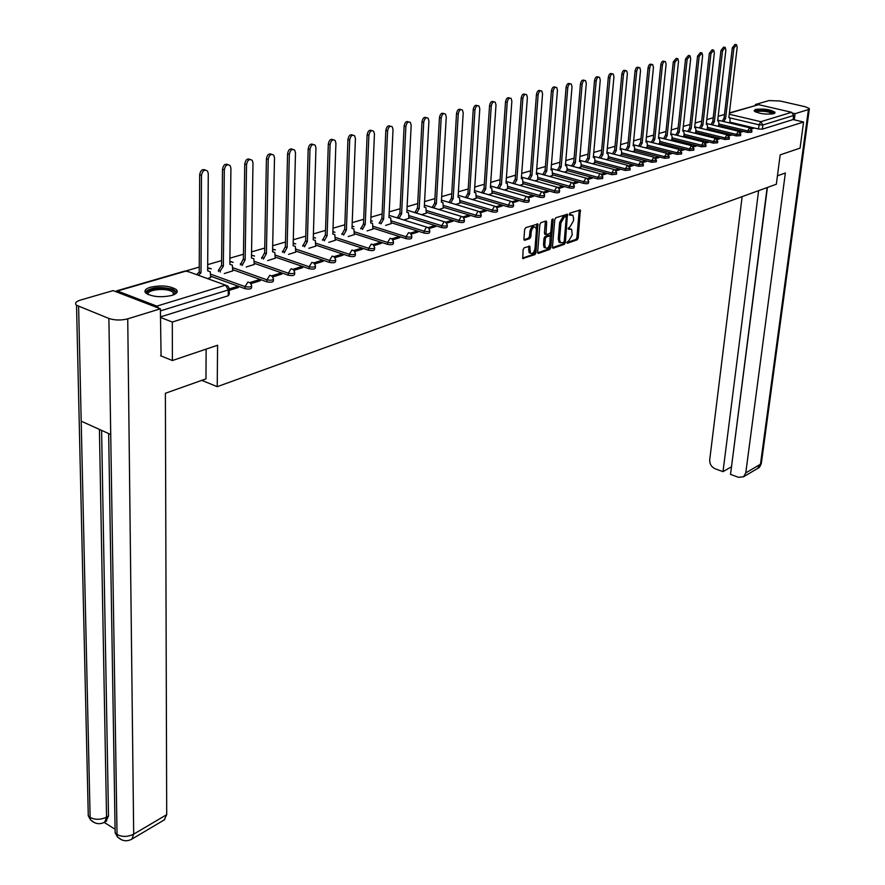 <?xml version="1.0" encoding="UTF-8"?>
<svg xmlns="http://www.w3.org/2000/svg" width="885" height="885" viewBox="0 0 885 885"><rect width="100%" height="100%" fill="white"/><g stroke="black" fill="none" stroke-linecap="round" stroke-linejoin="round"><path stroke-width="1.33" d="M566.854 242.424L567.418 243.253L577.164 239.835L578.204 238.032L580.328 209.977L570.006 213.075L569.265 214.347L569.829 215.199L572.838 215.21L573.635 218.639L573.436 220.896L570.073 226.726L568.059 228.43L568.612 229.27L571.644 229.27L572.23 234.89L568.867 240.709L566.854 242.424M773.744 113.711L775.061 112.306C770.359 109.43 763.821 108.479 755.458 109.441L754.097 110.868C758.843 113.745 765.392 114.685 773.744 113.711M172 295.402C176.989 293.731 178.394 291.762 176.215 289.506C169.798 285.767 161.181 285.014 150.35 287.249C145.217 288.908 143.779 290.899 146.025 293.223C152.574 296.962 161.225 297.681 172 295.402M524.208 247.778L523.101 249.67L522.747 258.508L534.883 254.637L535.967 252.778L537.903 223.993L525.745 227.644L524.639 229.525L523.92 239.038L524.783 240.255L529.739 238.585L530.845 236.704L531.21 232.014C532.117 227.91 533.633 226.372 535.757 227.423L536.421 230.277L534.982 248.53C534.064 252.645 532.549 254.172 530.425 253.11L529.772 246.24L524.208 247.778M803.58 122.008L800.073 148.127L780.172 154.864L776.344 184.235L217.223 386.679L217.588 345.238L172.376 360.538L172.309 322.04L803.58 122.008L793.104 119.563L793.635 115.47L762.87 124.973L759.076 124.829L729.771 117.86M552.483 247.004L553.302 248.187L564.342 244.326L565.393 242.501L567.462 214.225L555.824 217.743L554.751 219.58L552.483 247.004M537.693 252.8L548.457 249.039L549.762 249.426L538.5 253.375L537.66 252.181L539.861 224.502L540.945 222.633L545.813 221.04M545.282 221.206L546.653 222.257L546.366 221.161M546.653 222.257L545.99 234.536L549.773 233.607L550.846 231.759L551.798 220.111L552.959 218.916L553.125 219.668L550.835 247.59L549.762 249.426M724.483 114.475L718.189 116.3M713.21 117.749L706.772 119.619M701.728 121.09L695.145 122.993M690.023 124.486L683.308 126.444M678.109 127.949L671.239 129.94M665.974 131.478L658.938 133.513M653.595 135.073L646.404 137.164M640.983 138.735L633.627 140.87M628.129 142.474L620.595 144.653M615.02 146.279L607.309 148.514M601.645 150.162L593.758 152.452M588.005 154.123L579.929 156.479M574.1 158.172L565.825 160.572M559.895 162.298L551.421 164.754M545.403 166.502L536.73 169.024M530.613 170.805L521.719 173.383M515.501 175.197L506.386 177.841M500.069 179.677L490.733 182.387M484.316 184.257L474.736 187.034M468.209 188.936L458.386 191.791M451.748 193.715L441.67 196.647M434.922 198.605L424.579 201.614M417.709 203.605L407.111 206.692M400.12 208.716L389.223 211.88M382.11 213.949L370.937 217.201M363.691 219.303L352.208 222.633M344.829 224.779L333.037 228.208M325.525 230.388L313.401 233.917M305.745 236.14L293.289 239.758M285.49 242.025L272.691 245.742M264.737 248.054L251.561 251.882M243.452 254.238L229.901 258.177M221.637 260.577L207.687 264.626M199.258 267.082L186.359 270.821M158.946 308.234L156.822 306.122L117.462 291.01L115.437 291.508M172.376 360.538L160.594 355.759M172.309 322.04L160.439 317.427M793.104 119.563L762.339 129.155L758.545 129.011L729.804 122.13M729.417 112.893L758.611 104.662L791.621 112.295L793.635 115.47M740.28 132.429L742.526 131.732L740.734 131.301L740.601 132.33M717.846 126.245L718.576 125.936M728.908 135.947L731.275 135.217L729.472 134.774L729.351 135.814M706.341 129.675L707.203 129.332M717.315 139.531L719.815 138.757L718 138.303L717.879 139.354M694.625 133.17L695.621 132.794M705.5 143.182L708.144 142.363L706.318 141.91L706.197 142.961M682.689 136.732L683.817 136.312M693.464 146.899L696.252 146.036L694.415 145.571L694.294 146.644M670.52 140.361L671.803 139.896M681.184 150.693L684.127 149.786L682.28 149.311L682.158 150.395M658.119 144.067L659.557 143.547M668.673 154.554L671.759 153.603L669.912 153.127L669.79 154.211M645.475 147.839L647.068 147.275M655.918 158.504L659.159 157.497L657.301 157.01L657.19 158.105M632.587 151.689L634.346 151.07M642.908 162.519L646.315 161.468L644.446 160.97L644.324 162.077M619.445 155.605L621.37 154.941M629.633 166.623L633.206 165.517L631.326 165.019L631.215 166.126M606.037 159.61L608.139 158.891M616.082 170.805L619.843 169.643L617.951 169.135L617.841 170.263M592.353 163.692L594.643 162.917M602.265 175.075L606.203 173.858L604.3 173.349L604.201 174.478M578.403 167.862L580.881 167.022M588.16 179.434L592.286 178.162L590.372 177.642L590.273 178.781M564.154 172.11L566.842 171.214M573.757 183.892L578.071 182.553L576.157 182.022L576.058 183.173M549.618 176.447L552.505 175.484M559.043 188.428L563.568 187.034L561.643 186.492L561.544 187.664M534.772 180.883L537.881 179.854M544.021 193.074L548.755 191.614L546.819 191.06L546.72 192.244M519.606 185.407L522.935 184.312M528.666 197.82L533.622 196.282L531.675 195.729L531.586 196.912M504.118 190.032L507.68 188.859M512.99 202.665L518.167 201.061L516.209 200.497L516.121 201.691M488.299 194.755L492.104 193.505M496.961 207.621L502.37 205.939L500.401 205.364L500.324 206.581M472.125 199.579L476.185 198.262M480.566 212.677L486.23 210.929L484.25 210.342L484.172 211.57M455.598 204.512L459.923 203.107M463.806 217.854L469.725 216.028L467.734 215.431L467.656 216.67M438.695 209.557L443.297 208.075M446.659 223.153L452.843 221.25L450.852 220.642L450.775 221.892M421.404 214.712L426.293 213.141M429.125 228.573L435.575 226.582L433.573 225.963L433.506 227.224M403.726 219.989L408.914 218.329M411.171 234.127L417.919 232.036L415.895 231.405L415.828 232.678M385.639 225.387L391.137 223.628M392.807 239.802L399.832 237.623L397.808 236.981L397.752 238.275M367.12 230.919L372.939 229.06M373.99 245.61L381.324 243.342L379.3 242.689L379.245 243.994M348.181 236.572L354.321 234.614M354.719 251.572L362.374 249.205L360.339 248.53L360.284 249.847M328.766 242.357L335.26 240.3M334.973 257.668L342.971 255.201L340.924 254.515L340.869 255.842M308.898 248.298L315.746 246.13M314.739 263.918L323.08 261.341L321.023 260.644L320.99 261.993M288.521 254.371L295.756 252.092M293.997 270.334L302.703 267.635L300.635 266.927L300.601 268.288M267.646 260.599L275.268 258.199M272.724 276.905L281.806 274.096L279.737 273.365L279.704 274.748M246.251 266.993L254.283 264.46M250.909 283.642L260.378 280.711L258.298 279.981L258.276 281.364M224.303 273.542L232.755 270.876M229.259 290.335L238.397 287.503L236.317 286.751L236.295 288.156M207.433 278.576L210.685 277.47M251.605 286.264L251.594 287.404C251.539 289.008 249.338 289.428 245.001 288.654L210.696 276.242M273.421 279.494L273.388 280.645C273.321 282.204 271.164 282.603 266.916 281.839L232.777 269.704M294.672 272.89L294.65 274.062C294.561 275.567 292.437 275.943 288.278 275.202L254.294 263.321M315.414 266.451L315.37 267.635C315.281 269.095 313.19 269.46 309.108 268.719L275.29 257.104M335.636 260.179L335.592 261.374C335.481 262.779 333.435 263.122 329.43 262.402L295.778 251.03M355.361 254.05L355.316 255.256C355.195 256.617 353.181 256.949 349.265 256.241L315.779 245.101M374.62 248.065L374.576 249.293C374.444 250.61 372.452 250.92 368.614 250.223L335.293 239.304M393.427 242.225L393.371 243.464C393.228 244.736 391.27 245.034 387.508 244.348L354.365 233.651M411.791 236.527L411.724 237.766C411.58 239.005 409.655 239.293 405.961 238.618L372.983 228.131M429.734 230.952L429.667 232.202C429.502 233.408 427.61 233.673 423.981 233.02L391.181 222.732M447.257 225.509L447.19 226.77C447.025 227.932 445.155 228.186 441.593 227.545L408.959 217.456M464.393 220.188L464.315 221.449C464.138 222.577 462.302 222.821 458.806 222.19L426.338 212.289M481.141 214.989L481.064 216.261C480.876 217.345 479.062 217.588 475.632 216.958L443.341 207.245M497.525 209.9L497.436 211.172C497.248 212.234 495.467 212.455 492.082 211.847L459.968 202.311M513.543 204.933L513.455 206.205C513.256 207.234 511.497 207.444 508.178 206.847L476.241 197.477M529.219 200.054L529.13 201.338C528.92 202.333 527.183 202.543 523.92 201.946L492.16 192.753M544.563 195.297L544.463 196.581C544.253 197.543 542.538 197.742 539.33 197.156L507.736 188.129M559.574 190.629L559.475 191.923C559.265 192.853 557.572 193.041 554.408 192.465L522.991 183.593M574.276 186.071L574.166 187.355C573.956 188.262 572.285 188.439 569.177 187.886L537.925 179.157M588.68 181.591L588.558 182.885C588.337 183.77 586.7 183.936 583.635 183.383L552.561 174.81M602.774 177.221L602.652 178.505L597.795 178.98L566.898 170.551M616.591 172.929L616.469 174.223L611.668 174.666L580.936 166.38M630.131 168.725L629.998 170.008L625.264 170.44L594.709 162.287M643.395 164.599L643.262 165.893L638.594 166.303L608.194 158.282M656.404 160.561L656.261 161.855L651.648 162.243L621.425 154.344M669.149 156.601L669.016 157.895L664.458 158.26L634.401 150.494M681.66 152.718L681.516 154.001L677.014 154.355L647.123 146.711M693.917 148.912L693.774 150.196L689.338 150.527L659.613 142.994M705.953 145.173L705.81 146.456L701.418 146.777L671.859 139.354M717.757 141.5L717.613 142.784L713.277 143.093L683.884 135.781M729.351 137.905L729.196 139.177L724.903 139.476L695.676 132.274M740.723 134.376L740.568 135.648L736.331 135.925L707.259 128.834M751.885 130.903L751.73 132.175L747.537 132.44L718.631 125.449M217.223 386.679L201.78 380.351M751.453 128.978L753.577 128.325L751.785 127.894L751.664 128.911M729.14 122.871L729.749 122.606M751.785 127.894L750.723 128.225M160.428 316.918L228.23 295.767L229.215 294.329L229.27 289.45M740.734 131.301L739.539 131.666M729.472 134.774L728.156 135.173M718 138.303L716.551 138.746M706.318 141.91L704.737 142.397M694.415 145.571L692.689 146.102M682.28 149.311L680.41 149.886M669.912 153.127L667.887 153.747M657.301 157.01L655.121 157.685M644.446 160.97L642.101 161.701M631.326 165.019L628.815 165.794M617.951 169.135L615.263 169.964M604.3 173.349L601.435 174.234M590.372 177.642L587.319 178.582M576.157 182.022L572.905 183.018M561.643 186.492L558.181 187.554M546.819 191.06L543.147 192.189M531.675 195.729L527.792 196.924M516.209 200.497L512.094 201.758M500.401 205.364L496.054 206.703M484.25 210.342L479.659 211.758M467.734 215.431L462.888 216.925M450.852 220.642L445.73 222.212M433.573 225.963L428.174 227.622M415.895 231.405L410.22 233.164M397.808 236.981L391.834 238.828L390.141 238.275L387.597 242.457L354.431 231.781M379.3 242.689L373.016 244.625L371.291 244.072L368.691 248.309L335.36 237.412M360.339 248.53L353.757 250.555M340.924 254.515L334.021 256.639M321.023 260.644L313.788 262.878M300.635 266.927L293.057 269.272M279.737 273.365L271.784 275.821M258.298 279.981L249.968 282.547M236.317 286.751L229.514 288.853M570.217 228.75L568.59 228.452L569.885 228.839M571.4 214.701L569.796 214.402L571.102 214.778M566.854 242.601L575.869 239.459L576.909 237.645L579.244 210.033M566.234 216.947L566.367 214.27M552.517 247.612L563.037 243.939L564.121 241.804M563.491 242.578L564.232 241.306L566.267 217.411L565.703 216.559L564.353 217.002L560.946 222.876L559.563 239.26L560.327 242.601L563.491 242.578M565.736 216.548L564.398 216.183L565.703 216.559M560.482 242.755L559.032 242.202L558.269 238.873L559.641 222.489L563.048 216.626L564.398 216.183M545.337 221.869L544.43 233.087L545.226 234.304M550.758 232.257L550.404 236.483M549.784 244.116L549.53 247.192L550.835 247.59M544.806 245.068L545.448 247.844C547.505 248.862 548.999 247.346 549.895 243.298L550.171 235.897L546.399 236.826L545.315 238.684L544.806 245.068L543.501 244.669L544.142 247.446L545.503 247.911M549.64 235.731L548.28 235.355L549.596 235.742M543.501 244.669L544.01 238.286L545.094 236.439L548.28 235.355M548.457 249.039L549.53 247.192M530.513 253.198L529.119 252.701L528.666 246.251M534.352 226.936C532.239 226.051 530.746 227.611 529.883 231.616L531.21 232.014M523.964 239.691L528.422 238.187L529.529 236.306L529.883 231.616M536.443 229.713L536.786 224.005M522.548 258.088L533.567 254.238L534.662 252.369L534.916 249.105M722.215 121.201L723.941 118.214L725.578 118.546L723.742 121.577M729.738 122.694L730.081 119.818L729.605 117.672L728.864 117.583L737.172 47.392L736.563 44.737L733.864 48.188L725.578 118.546M724.052 118.181L732.304 47.856L735.004 44.405L735.911 44.604M710.909 124.564L712.779 121.488L714.317 121.864L712.447 124.929M718.565 126.024L718.908 123.126L718.421 120.968L717.658 120.88L725.866 50.091L725.246 47.425L722.503 50.899L714.317 121.864M712.779 121.488L720.932 50.567L723.687 47.093L724.572 47.281M699.404 127.982L701.186 124.896L702.845 125.239L700.953 128.358M707.192 129.42L707.524 126.5L707.038 124.331L706.252 124.232L714.361 52.846L713.73 50.157L710.932 53.664L702.845 125.239M701.296 124.862L709.35 53.321L712.159 49.814L713.022 50.002M777.439 175.816L785.36 173.006L745.767 472.9L760.469 464.227L808.414 109.574L795.106 113.667L794.288 119.84M742.139 196.625L709.704 459.813C709.582 464.005 711.396 466.992 715.157 468.784L723.001 471.65L758.611 190.662M808.414 109.574L809.377 108.556L805.184 106.72L780.094 101.001L769.021 100.569L755.447 104.496L757.051 104.872M793.004 113.18L795.106 113.667M767.406 187.476L730.523 474.404L738.455 477.303L743.599 476.761L745.767 472.9M767.129 187.576L731.475 466.97M731.253 466.893L723.001 471.65M755.447 104.496L755.347 105.359M206.139 349.11L205.962 378.868L165.384 393.283L166.701 814.676L164.09 820.008M78.61 306.409L81.199 421.172L110.725 434.502L108.899 318.467L76.53 305.248C74.539 303.278 75.811 301.564 80.325 300.115L113.114 290.612L160.395 308.799L161.07 355.947M108.899 318.467C114.818 320.381 121.09 320.503 127.739 318.843L160.395 308.799M104.242 822.408L114.43 828.836M101.598 430.375L108.49 815.992L105.934 821.402M115.061 827.464L115.15 832.763L117.041 834.5L117.428 836.889L121.853 839.987M88.157 810.726L88.279 815.793L90.126 817.463L90.547 819.886L94.983 822.939M755.303 111.831C756.631 110.094 761.2 109.895 769.01 111.256L773.534 113.767M772.76 113.877L768.589 112.019C762.339 110.857 758.135 110.902 756 112.152M774.784 113.236L769.684 111.056C762.361 109.674 757.206 109.663 754.23 111.056M148.06 294.484C142.098 289.826 162.043 285.866 171.447 289.749C174.854 291.11 175.85 292.636 174.445 294.34L174.19 294.583M173.781 294.76L173.228 292.327L170.694 290.933C162.652 287.603 145.251 290.479 148.459 294.661M177.044 292.304L172.973 289.295C159.997 286.309 150.727 287.26 145.162 292.172M687.689 131.456L689.492 128.325L691.163 128.668L689.238 131.843M695.61 132.872L695.942 129.929L695.444 127.761L694.636 127.65L702.635 55.644L701.993 52.945L699.139 56.474L691.163 128.668M689.614 128.292L697.557 56.131L700.411 52.602L701.263 52.79M675.742 135.007L677.7 131.788L679.26 132.175L677.313 135.394M683.806 136.401L684.138 133.425L683.629 131.245L682.789 131.135L690.687 58.498L690.034 55.788L687.125 59.35L679.26 132.175M677.7 131.788L685.532 58.996L688.442 55.434L689.271 55.622M663.584 138.624L665.443 135.383L667.135 135.737L665.155 139.022M671.792 139.985L672.113 136.987L671.604 134.808L670.73 134.686L678.518 61.408L677.844 58.687L674.879 62.271L667.135 135.737M665.564 135.35L673.275 61.917L676.251 58.333L677.047 58.51M651.183 142.308L653.196 138.978L654.778 139.376L652.765 142.706M659.546 143.647L659.856 140.615L659.336 138.425L658.44 138.292L666.106 64.362L665.431 61.629C664.004 61.154 662.987 62.359 662.4 65.247L654.778 139.376M653.196 138.978L660.785 64.893C661.383 62.005 662.389 60.8 663.816 61.275L664.602 61.452M638.55 146.069L640.596 142.673L642.178 143.082L640.132 146.468M647.057 147.364L647.366 144.31L646.846 142.12L645.917 141.976L653.451 67.393L652.765 64.649C651.305 64.14 650.276 65.357 649.667 68.289L642.178 143.082M640.596 142.673L648.052 67.924C648.65 64.992 649.69 63.775 651.15 64.284L651.902 64.45M625.673 149.897L627.742 146.445L629.335 146.855L627.266 150.306M634.335 151.169L634.633 148.083L634.114 145.881L633.151 145.737L640.541 70.468L639.844 67.714C638.35 67.183 637.3 68.41 636.691 71.386L629.335 146.855M627.742 146.445L635.065 71.021C635.673 68.045 636.724 66.817 638.229 67.349L638.948 67.514M612.531 153.802L614.511 150.328L616.237 150.704L614.135 154.222M621.358 155.041L621.657 151.932L621.126 149.72L620.131 149.565L627.388 73.61L626.68 70.844C625.142 70.291 624.069 71.53 623.46 74.55L616.237 150.704M614.644 150.295L621.823 74.174C622.443 71.154 623.516 69.915 625.042 70.468L625.739 70.634M599.134 157.784L601.147 154.244L602.884 154.632L600.749 158.216M608.128 158.99L608.426 155.849L607.884 153.636L606.856 153.47L613.958 76.818L613.25 74.041C611.679 73.455 610.573 74.705 609.953 77.78L602.884 154.632M601.28 154.211L608.316 77.393C608.935 74.318 610.031 73.079 611.601 73.665L612.265 73.809M585.472 161.855L587.518 158.249L589.266 158.636L587.087 162.287M594.643 163.017L594.93 159.842L594.377 157.63L593.304 157.453L600.262 80.093L599.532 77.305C597.928 76.685 596.811 77.946 596.169 81.066L589.266 158.636M587.651 158.216L594.521 80.679C595.163 77.559 596.28 76.298 597.895 76.918L598.514 77.061M571.533 166.004L573.745 162.287L575.372 162.729L573.159 166.446M580.87 167.121L581.157 163.924L580.604 161.712L579.498 161.512L586.29 83.433L585.549 80.635C583.901 79.982 582.75 81.254 582.109 84.429L575.372 162.729M573.745 162.287L580.449 84.031C581.091 80.856 582.242 79.595 583.89 80.247L584.476 80.38M557.307 170.241L559.552 166.457L561.19 166.9L558.944 170.683M566.831 171.314L567.108 168.084L566.544 165.871L565.393 165.661L572.02 86.841L571.279 84.031C569.586 83.356 568.402 84.628 567.75 87.858L561.19 166.9M559.552 166.457L566.09 87.449C566.743 84.23 567.916 82.958 569.608 83.632L570.15 83.765M542.793 174.555L544.928 170.75L546.709 171.159L544.43 175.02M552.494 175.584L552.196 170.108L551.012 169.887L557.45 90.314L556.698 87.504C554.961 86.785 553.767 88.069 553.092 91.354L546.709 171.159M545.072 170.705L551.421 90.945C552.085 87.659 553.291 86.387 555.028 87.106L555.526 87.217M527.969 178.98L530.281 175.042L531.929 175.507L529.617 179.434M537.87 179.954L537.56 174.445L536.321 174.212L542.571 93.865L541.819 91.055C540.038 90.292 538.799 91.586 538.124 94.927L531.929 175.507M530.281 175.042L536.443 94.518C537.118 91.177 538.357 89.883 540.138 90.646L540.58 90.757M512.835 183.483L515.048 179.511L516.84 179.943L514.495 183.958M522.935 184.412L522.615 178.87L521.331 178.626L527.383 97.494L526.619 94.673C524.783 93.876 523.522 95.182 522.836 98.578L516.84 179.943M515.192 179.478L521.154 98.158C521.84 94.761 523.09 93.456 524.927 94.264L525.325 94.352M497.381 188.096L499.627 184.047L501.43 184.467L499.04 188.571M507.68 188.97L507.348 183.394L506.01 183.129L511.862 101.2L511.087 98.379C509.207 97.538 507.913 98.855 507.216 102.306L501.43 184.467M499.771 184.003L505.523 101.886C506.22 98.423 507.514 97.118 509.384 97.958L509.738 98.047M481.595 192.797L484.018 188.616L485.688 189.102L483.265 193.284M492.093 193.616L491.75 188.018L490.367 187.731L495.998 104.994L495.213 102.162C493.288 101.277 491.971 102.594 491.252 106.123L485.688 189.102M484.018 188.616L489.549 105.691C490.257 102.162 491.584 100.846 493.509 101.731L493.797 101.808M465.455 197.609L467.933 193.339L469.603 193.837L467.136 198.107M476.185 198.362L475.82 192.742L474.382 192.432L479.781 108.866L478.995 106.034C477.015 105.105 475.665 106.432 474.935 110.017L469.603 193.837M467.933 193.339L473.221 109.574C473.951 105.99 475.3 104.662 477.292 105.603L477.513 105.658M448.972 202.532L451.483 198.174L453.164 198.671L450.653 203.03M459.912 203.218L459.547 197.565L458.054 197.233L463.209 112.815L462.424 109.994C460.388 109.01 458.994 110.348 458.253 114.01L453.164 198.671M451.483 198.174L456.527 113.557C457.268 109.895 458.662 108.556 460.698 109.552L460.864 109.596M432.112 207.566L434.668 203.096L436.36 203.605L433.805 208.075M443.285 208.185L442.909 202.499L441.361 202.145L446.261 116.864L445.465 114.043C443.374 113.003 441.947 114.353 441.184 118.081L436.36 203.605M434.668 203.096L439.458 117.616C440.221 113.888 441.648 112.55 443.739 113.59L443.827 113.612M414.877 212.71L417.311 208.196L419.18 208.661L416.581 213.23M426.293 213.252L425.906 207.544L424.28 207.167L428.915 121.013L428.13 118.192C425.973 117.085 424.512 118.446 423.727 122.252L419.18 208.661M417.477 208.152L421.99 121.776C422.776 117.982 424.236 116.632 426.393 117.727L426.404 117.738M397.254 217.975L399.898 213.307L401.602 213.838L398.958 218.506M408.903 218.44L408.516 212.71L406.823 212.3L411.182 125.25L410.397 122.44C408.173 121.267 406.669 122.628 405.872 126.511L401.602 213.838M399.898 213.307L404.124 126.035C404.91 122.185 406.403 120.825 408.616 121.931M379.211 223.363L381.734 218.639L383.625 219.126L380.926 223.905M391.126 223.75L390.727 217.987L388.969 217.544L393.028 129.575L392.243 126.787C389.953 125.548 388.404 126.909 387.597 130.88L383.625 219.126M381.911 218.584L385.838 130.394C386.623 126.5 388.15 125.117 390.429 126.234M360.759 228.883L363.503 223.982L365.217 224.536L362.485 229.425M372.939 229.182L372.53 223.396L370.693 222.92L374.444 134.022L373.658 131.234C371.313 129.929 369.72 131.301 368.879 135.35L365.217 224.536M363.503 223.982L367.12 134.852C367.906 130.925 369.465 129.509 371.8 130.637M341.875 234.525L344.475 229.569L346.389 230.067L343.601 235.089M354.321 234.735L353.9 228.938L351.987 228.43L355.416 138.558L354.631 135.792C352.219 134.409 350.582 135.792 349.719 139.918L346.389 230.067M344.663 229.514L347.949 139.421C348.734 135.438 350.327 134.011 352.728 135.139M322.538 240.3L325.182 235.233L327.107 235.742L324.275 240.875M335.26 240.421L334.829 234.602L332.837 234.06L335.924 143.215L335.149 140.472C332.66 139 330.968 140.383 330.083 144.609L327.107 235.742M325.37 235.178L328.313 144.1C329.098 140.073 330.724 138.624 333.191 139.753M302.736 246.229L305.425 241.03L307.36 241.55L304.473 246.815M315.746 246.251L315.303 240.41L313.235 239.824L315.956 147.983L315.193 145.262C312.626 143.702 310.889 145.096 309.971 149.41L307.36 241.55M305.613 240.974L308.19 148.89C308.976 144.819 310.635 143.348 313.168 144.487M282.448 252.302L285.18 246.97L287.127 247.501L284.196 252.9M295.756 252.214L295.313 246.362L293.145 245.731L295.49 152.873L294.727 150.173C292.094 148.525 290.302 149.919 289.351 154.344L287.127 247.501M285.379 246.915L287.57 153.802C288.355 149.676 290.059 148.193 292.658 149.333M261.661 258.531L264.438 253.055L266.396 253.597L263.409 259.128M275.268 258.332L274.826 252.468L272.558 251.782L274.505 157.884L273.764 155.218C271.042 153.47 269.195 154.853 268.221 159.388L266.396 253.597M264.637 252.999L266.429 158.846C267.215 154.665 268.952 153.149 271.64 154.311M240.344 264.914L243.176 259.294L245.145 259.847L242.103 265.533M254.283 264.593L253.829 258.719L251.462 257.989L252.988 163.028L252.258 160.395C249.459 158.537 247.557 159.919 246.539 164.566L245.145 259.847M243.386 259.228L244.747 164.013C245.532 159.776 247.313 158.238 250.068 159.411M218.495 271.463L218.506 270.19L221.372 265.688L223.352 266.252L220.276 270.821L220.254 272.093M232.755 271.02L232.301 265.135L229.834 264.349L230.919 168.294L230.211 165.705C227.323 163.725 225.354 165.119 224.303 169.876L223.352 266.252M221.582 265.633L222.5 169.312C223.285 165.019 225.111 163.459 227.954 164.632M196.581 274.627L199.014 272.248L201.006 272.834L198.351 275.279M210.685 277.602L210.232 271.728L207.654 270.876L208.274 173.703L207.577 171.159C204.601 169.068 202.565 170.451 201.481 175.33L201.006 272.834M199.225 272.193L199.667 174.743C200.464 170.396 202.322 168.814 205.254 170.008M207.654 270.301L208.207 270.733M156.822 306.122L225.52 285.147L186.458 270.954L117.462 291.01M758.545 129.011L759.076 124.829L760.812 121.699L791.621 112.295M729.262 114.231L760.812 121.699L762.87 124.973L762.339 129.155M758.611 104.662L729.384 113.158M245.001 288.654L245.023 286.607L210.707 274.217M266.916 281.839L266.949 279.815L232.799 267.701M288.278 275.202L288.322 273.2L254.327 261.352M309.108 268.719L309.164 266.75L275.335 255.145M329.43 262.402L329.497 260.444L295.833 249.094M349.265 256.241L349.332 254.305L315.834 243.187M368.614 250.223L368.691 248.309C372.541 249.006 374.521 248.696 374.654 247.38L373.05 244.658M387.508 244.348L387.597 242.457C391.358 243.143 393.316 242.844 393.46 241.572L391.823 238.828M405.961 238.618L406.049 236.749L373.061 226.272M423.981 233.02L424.081 231.162L391.258 220.896M441.593 227.545L441.692 225.708L409.047 215.641M458.806 222.19L458.917 220.376L426.437 210.497M475.632 216.958L475.743 215.166L443.451 205.464M492.082 211.847L492.204 210.066L460.078 200.552M508.178 206.847L508.3 205.077L476.351 195.74M523.92 201.946L524.053 200.198L492.27 191.027M539.33 197.156L539.463 195.43L507.857 186.414M554.408 192.465L554.552 190.762L523.123 181.901M569.177 187.886L569.32 186.182L538.058 177.476M583.635 183.383L583.779 181.702L552.694 173.15M597.795 178.98L597.95 177.321L567.031 168.902M611.668 174.666L611.823 173.018L581.08 164.743M625.264 170.44L625.429 168.814L594.853 160.672M638.594 166.303L638.749 164.687L608.349 156.678M651.648 162.243L651.814 160.639L621.58 152.762M664.458 158.26L664.624 156.678L634.556 148.912M677.014 154.355L677.191 152.784L647.289 145.151M689.338 150.527L689.503 148.968L659.767 141.445M701.418 146.777L701.595 145.228L672.025 137.817M713.277 143.093L713.454 141.556L684.05 134.266M724.903 139.476L725.092 137.949L695.842 130.77M736.331 135.925L736.508 134.409L707.425 127.329M747.537 132.44L747.725 130.936L718.808 123.966M751.918 130.681L747.725 130.936L749.484 127.783L751.918 130.681M740.745 134.144L736.508 134.409L738.289 131.223L740.745 134.144M729.373 137.662L725.092 137.949L726.895 134.73L729.373 137.662M717.79 141.246L713.454 141.556L715.279 138.303L717.79 141.246M705.987 144.908L701.595 145.228L703.442 141.943L705.987 144.908M693.951 148.636L689.503 148.968L691.384 145.649L693.951 148.636M681.682 152.43L677.191 152.784L679.094 149.432L681.682 152.43M669.182 156.302L664.624 156.678L666.56 153.282L669.182 156.302M656.427 160.251L651.814 160.639L653.772 157.209L656.427 160.251M643.428 164.278L638.749 164.687L640.74 161.225L643.428 164.278M630.164 168.382L625.429 168.814L627.443 165.307L630.164 168.382M616.624 172.575L611.823 173.018L613.869 169.477L614.821 169.71L616.624 172.575M602.807 176.845L597.95 177.321L600.019 173.737L601.003 173.98L602.807 176.845M588.713 181.215C588.492 182.089 586.843 182.255 583.779 181.702L585.892 178.084L586.91 178.339L588.713 181.215M574.31 185.662C574.1 186.569 572.429 186.746 569.32 186.182L571.456 182.52L572.518 182.797L574.31 185.662M559.619 190.209C559.397 191.149 557.716 191.326 554.552 190.762L556.72 187.056L557.827 187.343L559.619 190.209M544.596 194.855C544.397 195.817 542.682 196.005 539.463 195.43L541.664 191.68L542.815 191.99L544.596 194.855M529.263 199.601C529.053 200.596 527.327 200.795 524.053 200.198L526.287 196.415L527.493 196.736L529.263 199.601M513.588 204.446C513.388 205.464 511.63 205.685 508.3 205.077L510.579 201.249L511.829 201.592L513.588 204.446M497.558 209.402C497.37 210.453 495.589 210.674 492.204 210.066L494.516 206.183L495.81 206.548L497.558 209.402M481.186 214.469C480.998 215.553 479.183 215.785 475.743 215.166L478.088 211.238L479.449 211.626L481.186 214.469M464.426 219.646C464.249 220.763 462.412 221.007 458.917 220.376L461.295 216.394L462.711 216.814L464.426 219.646M447.301 224.934C447.124 226.095 445.266 226.35 441.692 225.708L444.115 221.681L445.597 222.124L447.301 224.934M429.767 230.354C429.601 231.549 427.709 231.815 424.081 231.162L426.548 227.091L428.086 227.567L429.767 230.354M411.824 235.897C411.68 237.136 409.744 237.412 406.049 236.749L408.56 232.622L410.164 233.12L411.824 235.897M355.394 253.331C355.272 254.692 353.248 255.013 349.332 254.305L351.976 250.012L353.812 250.643L355.394 253.331M335.658 259.427C335.548 260.832 333.501 261.175 329.497 260.444L332.185 256.097L334.11 256.772L335.658 259.427M315.436 265.666C315.337 267.115 313.246 267.48 309.164 266.75L311.907 262.336L313.921 263.055L315.436 265.666M294.694 272.071C294.616 273.565 292.492 273.952 288.322 273.2L291.121 268.73L293.223 269.494L294.694 272.071M273.432 278.631C273.365 280.18 271.208 280.578 266.949 279.815L269.803 275.29L272.005 276.109L273.432 278.631M251.628 285.357C251.572 286.972 249.371 287.382 245.023 286.607L247.922 282.016L250.234 282.89L251.628 285.357M536.443 172.807L571.5 182.509M556.765 187.045L521.442 177.066M541.708 191.669L506.131 181.447M526.332 196.404L490.489 185.939M510.612 201.238L474.504 190.541M494.538 206.172L458.176 195.264M478.11 211.227L441.471 200.11M461.317 216.394L424.402 205.066M444.137 221.681L406.934 210.143M426.548 227.08L389.068 215.365M370.793 220.619L372.419 221.217L370.782 220.708M352.075 226.184L353.911 226.682L352.075 226.04M332.915 231.815L334.984 232.279L332.926 231.593M313.301 237.589L315.591 238.01M293.201 243.519L295.734 243.884M272.602 249.603L275.401 249.902M251.495 255.853L252.457 255.345L254.559 256.064M229.857 262.281L231.007 261.617L233.197 262.391M207.665 268.885L209.015 268.055L211.305 268.885M228.23 295.767L228.297 289.937L160.406 310.889M229.281 288.51L228.297 289.937L225.52 285.147L227.932 286.098L229.281 288.51M116.61 290.866L184.987 271.009L188.837 271.817M579.277 210.685L580.582 211.061M576.909 237.645L578.204 238.032M575.869 239.459L577.164 239.835M566.411 214.922L567.716 215.309M564.099 242.114L565.393 242.501M563.037 243.939L564.342 244.326M552.694 247.999L553.302 248.187M563.048 216.626L564.353 217.002M559.641 222.489L560.946 222.876M558.269 238.873L559.563 239.26M537.859 253.176L538.5 253.375M544.43 233.087L545.746 233.474M552.019 219.347L553.125 219.668M545.094 236.439L546.399 236.826M544.01 238.286L545.315 238.684M528.71 246.882L530.015 247.291M528.467 249.924L529.783 250.333M529.529 236.306L530.845 236.704M528.422 238.187L529.739 238.585M524.141 240.067L524.783 240.255M536.841 224.668L538.157 225.067M534.662 252.369L535.967 252.778M533.567 254.238L534.883 254.637M522.714 258.464L523.378 258.674M723.941 118.214L725.479 118.579M732.304 47.856L733.864 48.188M712.668 121.522L714.206 121.898M720.932 50.567L722.503 50.899M701.186 124.896L702.734 125.272M709.35 53.321L710.932 53.664M757.549 468.497L761.465 462.468L809.299 109.109M127.739 318.843L133.69 834.157L166.701 814.676M99.419 429.391L106.543 817.109L108.49 815.992M90.547 819.886C95.093 824.046 99.839 824.776 104.762 822.077L106.543 817.109C100.724 819.897 95.259 820.008 90.126 817.463L81.199 421.172M110.725 434.502L117.041 834.5C122.285 837.155 127.838 837.033 133.69 834.157L131.898 839.08L130.914 839.622M106.698 820.959L103.788 822.596M689.492 128.325L691.052 128.701M697.557 56.131L699.139 56.474M677.578 131.821L679.149 132.208M685.532 58.996L687.125 59.35M665.443 135.383L667.013 135.77M673.275 61.917L674.879 62.271M653.075 139.011L654.657 139.41M660.785 64.893L662.4 65.247M640.475 142.706L642.056 143.116M648.052 67.924L649.667 68.289M627.62 146.479L629.213 146.888M635.065 71.021L636.691 71.386M614.511 150.328L616.115 150.749M621.823 74.174L623.46 74.55M601.147 154.244L602.751 154.676M608.316 77.393L609.953 77.78M587.518 158.249L589.133 158.68M594.521 80.679L596.169 81.066M573.602 162.331L575.228 162.774M571.544 165.849L573.17 166.291M580.449 84.031L582.109 84.429M559.42 166.491L561.046 166.944M557.329 170.053L558.955 170.506M566.09 87.449L567.75 87.858M544.928 170.75L546.565 171.203M542.804 174.345L544.452 174.799M551.421 90.945L553.092 91.354M530.137 175.086L531.785 175.54M527.991 178.726L529.639 179.19M536.443 94.518L538.124 94.927M515.048 179.511L516.696 179.987M512.857 183.195L514.517 183.671M521.154 98.158L522.836 98.578M499.627 184.047L501.286 184.511M497.403 187.764L499.063 188.239M505.523 101.886L507.216 102.306M483.863 188.66L485.544 189.147M481.617 192.432L483.287 192.919M489.549 105.691L491.252 106.123M467.767 193.384L469.448 193.881M465.488 197.2L467.158 197.687M473.221 109.574L474.935 110.017M451.317 198.218L453.009 198.716M448.994 202.068L450.675 202.577M456.527 113.557L458.253 114.01M434.502 203.152L436.194 203.661M432.145 207.046L433.838 207.566M439.458 117.616L441.184 118.081M417.311 208.196L419.014 208.716M414.91 212.146L416.603 212.666M421.99 121.776L423.727 122.252M399.721 213.351L401.436 213.882M397.276 217.356L398.991 217.887M404.124 126.035L405.872 126.511M381.734 218.639L383.448 219.17M379.245 222.688L380.959 223.219M385.838 130.394L387.597 130.88M363.326 224.038L365.04 224.58M360.792 228.142L362.518 228.684M367.12 134.852L368.879 135.35M344.475 229.569L346.201 230.122M341.909 233.717L343.634 234.282M347.949 139.421L349.719 139.918M325.182 235.233L326.919 235.797M322.571 239.437L324.297 240.001M328.313 144.1L330.083 144.609M305.425 241.03L307.161 241.605M302.758 245.289L304.495 245.875M308.19 148.89L309.971 149.41M285.18 246.97L286.928 247.557M282.47 251.285L284.218 251.882M287.57 153.802L289.351 154.344M264.438 253.055L266.197 253.652M261.672 257.424L263.431 258.033M266.429 158.846L268.221 159.388M243.176 259.294L244.935 259.913M240.366 263.73L242.125 264.349M244.747 164.013L246.539 164.566M221.372 265.688L223.142 266.319M218.506 270.19L220.276 270.821M222.5 169.312L224.303 169.876M199.014 272.248L200.784 272.89M199.667 174.743L201.481 175.33M717.746 120.139L749.551 127.761M706.341 123.457L738.356 131.201M694.725 126.832L726.961 134.708M682.888 130.272L715.345 138.281M670.83 133.779L703.509 141.921M658.54 137.352L691.45 145.627M646.017 140.992L679.149 149.41M633.251 144.709L666.615 153.26M620.23 148.481L653.838 157.198M606.955 152.342L640.795 161.203M593.415 156.269L627.498 165.296M579.598 160.285L613.924 169.466M565.504 164.367L600.074 173.725M551.123 168.537L585.936 178.073M315.569 238.01L313.301 237.291M295.701 243.873L293.212 243.132M275.357 249.891L272.613 249.127M254.515 256.053L251.506 255.278M233.142 262.369L229.868 261.595M211.238 268.852L207.665 268.078M559.032 242.202L560.327 242.601M544.673 234.149L545.99 234.536M544.142 247.446L545.448 247.844M529.208 246.063L529.772 246.24M529.119 252.701L530.425 253.11M537.339 223.828L537.903 223.993M761.365 463.331C760.104 466.528 759.087 468.099 758.301 468.054L743.599 476.761M76.53 305.248L88.279 815.793L90.524 819.831M108.656 433.562L115.15 832.763L117.406 836.834M117.428 836.889C122.064 841.159 126.887 841.889 131.898 839.08L164.864 819.554M173.228 294.982L173.228 292.327"/></g></svg>
